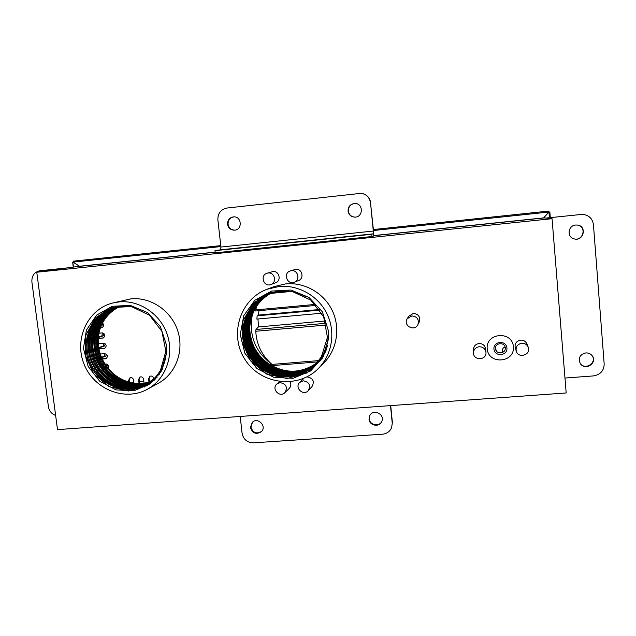 <?xml version="1.0" encoding="UTF-8"?>
<svg xmlns="http://www.w3.org/2000/svg" width="636" height="636" viewBox="0 0 636 636"><rect width="100%" height="100%" fill="white"/><g stroke="black" fill="none" stroke-linecap="round" stroke-linejoin="round"><path stroke-width="0.95" d="M95.328 354.173L95.893 354.093M95.376 348.902L95.901 354.173L97.562 354.276M97.578 354.276L100.432 356.47M100.456 356.51L100.949 357.519M94.772 333.558L96.712 334.544L98.214 336.539M98.214 336.555L98.421 337.112M36.761 272.24L552.056 218.689L566.183 392.961L57.502 429.618L36.761 272.24L76.272 266.691L215.151 252.214L79.047 266.301L215.143 252.118M552.056 218.689L544.329 217.917L373.65 235.702L543.788 217.862L373.666 235.59M131.954 382.816L132.002 382.785C126.214 381.64 120.88 379.295 115.998 375.741C101.148 363.816 95.678 348.592 99.598 330.092M99.669 329.846C101.211 324.36 103.763 319.471 107.325 315.162M107.381 315.098L111.793 310.63M111.817 310.606L114.257 308.691M114.273 308.683L117.406 306.655M117.414 306.647L118.431 306.083M516.233 351.104L515.224 347.757C514.564 343.575 516.368 341.031 520.645 340.109C523.603 340.037 525.694 341.301 526.926 343.909L528.222 347.169C531.529 354.737 518.332 359.038 516.233 351.104C515.565 346.827 517.41 344.211 521.79 343.273C524.819 343.202 526.966 344.497 528.222 347.169M407.191 318.771L408.757 316.227L413.289 313.445C418.544 314.049 420.523 316.879 419.235 321.935L417.916 324.614C414.561 332.04 402.683 325.553 407.191 318.771L411.834 315.917C417.208 316.537 419.243 319.431 417.916 324.614M267.088 273.218L272.908 271.564C279.331 270.618 281.716 280.921 275.531 282.837L270.856 284.538C263.733 287.416 259.647 275.173 267.088 273.218L268.169 273.003C274.728 272.033 277.177 282.575 270.856 284.538M290.159 381.807C291.312 384.319 290.978 386.561 289.165 388.532L284.856 392.682C279.641 398.064 271.087 388.715 276.883 383.985L280.142 382.618C286.272 383.937 287.846 387.292 284.856 392.682M267.025 289.277L274.164 286.574L285.739 283.871C304.509 282.026 323.819 292.997 332.191 310.416C340.594 327.818 337.072 349.577 323.891 362.894L318.525 368.339C298.284 389.272 260.919 384.637 245.186 359.817C228.833 335.387 239.693 299.333 267.025 289.277L278.989 286.494C298.403 284.586 318.405 295.955 327.079 314.009C335.792 332.04 332.159 354.562 318.525 368.339M112.675 303.022L130.976 298.841C150.899 296.821 171.418 310.837 177.802 330.998C184.329 351.12 175.687 373.896 158.269 383.309L147.353 389.272C124.926 401.785 93.993 389.383 84.127 364.317C73.768 339.449 87.569 309.199 112.675 303.022L119.059 301.901C139.618 299.826 160.836 314.335 167.459 335.196C174.224 356.017 165.32 379.565 147.353 389.272M123.289 385.384L121.945 384.844M115.919 381.719C98.699 369.739 91.552 353.37 94.462 332.62M94.486 332.517L97.085 324.058M487.2 348.83C485.602 332.708 512.147 330.458 513.435 346.7C514.922 362.894 488.464 364.945 487.2 348.83M306.759 376.965L307.18 376.917C313.047 378.07 314.669 381.282 312.038 386.545L308.245 390.671C303.316 396.419 294.158 387.523 299.739 382.411L303.269 380.813C309.271 381.998 310.932 385.289 308.245 390.671M299.739 382.411L303.929 378.293M290.262 270.944L295.716 269.298C302.092 268.36 304.58 278.473 298.499 280.563L294.341 282.209C287.21 285.341 282.789 273.114 290.262 270.944L291.495 270.69C298.014 269.728 300.566 280.079 294.341 282.209M473.486 352.773L473.494 349.41C473.796 346.064 475.649 344.1 479.051 343.535C482.772 343.591 484.974 345.404 485.658 348.973L485.944 352.336C486.898 360.445 473.184 360.898 473.486 352.773C473.796 349.347 475.696 347.336 479.178 346.755C482.994 346.819 485.244 348.679 485.944 352.336M495.476 348.663C494.888 342.621 504.817 341.802 505.294 347.868C505.866 353.918 495.953 354.705 495.476 348.663M159.35 372.084C164.796 364.166 167.133 355.015 166.346 344.64L160.383 326.554L147.472 312.562L130.316 305.367L112.222 306.306L96.624 315.106L86.417 330.052L83.435 348.297L88.166 366.471L99.725 381.242L115.991 389.892L133.997 390.806L150.398 383.731L162.108 369.914L166.839 351.915L161.123 371.535L147.218 385.591L128.44 390.989L109.114 386.656L93.564 373.682L85.224 355.039L85.924 334.886L95.527 317.746L111.928 307.506L131.406 306.568L149.46 315.178L161.902 331.332L165.853 351.223L160.495 370.184L159.35 372.084C155.717 377.681 151.018 382.021 145.262 385.114C125.205 395.966 97.825 384.74 89.12 362.353C79.985 340.133 92.22 313.158 114.567 307.363C121.444 305.558 128.385 305.63 135.404 307.593M98.008 338.424C99.757 323.446 107.182 312.729 120.291 306.282C107.19 312.729 99.765 323.438 98.016 338.416C94.661 366.495 124.743 391.72 150.16 381.998C124.751 391.712 94.669 366.487 98.016 338.416M152.386 381.051L150.541 381.711C138.322 385.329 126.81 383.341 115.998 375.741M151.463 381.393L150.549 381.711C144.483 383.651 138.29 384.017 131.946 382.808L132.002 382.785M154.103 380.384L150.16 381.998L154.103 380.384M152.942 381.036L149.388 382.562C130.237 389.804 106.832 378.515 98.985 358.442C90.861 338.471 100.178 314.2 119.345 306.401C100.186 314.2 90.876 338.471 98.993 358.442C106.84 378.515 130.237 389.804 149.388 382.562L150.748 382.029M153.332 380.797L149.778 382.284C130.738 389.192 107.707 377.919 99.947 358.06C91.918 338.304 100.973 314.303 119.822 306.337L119.83 306.337M151.591 381.584L151.153 381.767M151.145 381.767L149.786 382.284C130.738 389.192 107.715 377.911 99.955 358.06C91.926 338.304 100.973 314.303 119.822 306.337M146.01 383.85C126.707 389.558 104.407 377.283 97.435 357.273C90.217 337.342 99.932 313.906 118.868 306.473C99.939 313.906 90.225 337.342 97.443 357.273C104.415 377.275 126.715 389.558 146.018 383.842L148.999 382.84L146.01 383.85M149.5 382.737L148.601 383.111C132.94 388.501 118.813 385.249 106.22 373.364C85.788 353.775 92.443 315.488 118.391 306.544M152.934 381.028L148.999 382.84M151.662 381.687L150.358 382.284M150.35 382.284L149.007 382.832M94.271 333.328C97.888 320.409 105.767 311.513 117.914 306.624C105.775 311.513 97.896 320.409 94.279 333.32C85.009 364.325 119.775 396.673 148.204 383.373C119.767 396.681 84.993 364.333 94.271 333.328M150.398 382.331L154.556 379.954L149.953 382.53M150.39 382.339L148.609 383.103M150.414 382.379L155.073 379.446L147.798 383.635C128.226 392.261 103.286 380.964 95.098 359.984C86.583 339.131 97.006 313.794 117.437 306.711C97.014 313.794 86.591 339.131 95.106 359.976C103.294 380.956 128.234 392.261 147.798 383.635L148.244 383.436M149.993 382.602L155.892 378.587L147.385 383.898C127.725 392.881 102.388 381.584 94.112 360.374C85.502 339.298 96.211 313.683 116.96 306.798C96.219 313.691 85.51 339.298 94.12 360.366C102.396 381.576 127.725 392.873 147.385 383.89L146.55 384.398C129.935 392.69 107.921 386.251 96.966 370.104C80.772 348.449 90.861 313.977 116.006 307.005L118.36 306.345L116.014 307.005M147.409 383.937L135.19 387.388C115.633 389.502 95.845 374.707 91.179 354.602C86.313 334.544 97.586 312.96 116.483 306.902L116.491 306.894M157.251 377.037L148.291 383.5M148.283 383.508L146.129 384.637C129.506 391.577 114.273 388.668 100.416 375.9C88.022 361.63 85.057 345.809 91.528 328.438C96.481 317.762 104.487 310.654 115.529 307.116L115.537 307.116M159.541 374.016L147.854 383.731L135.198 387.38C115.641 389.494 95.853 374.707 91.187 354.602C86.321 334.552 97.594 312.96 116.483 306.902M166.537 348.456C166.314 364.81 159.509 376.878 146.129 384.653L145.7 384.875C125.713 395.346 98.747 384.104 90.129 361.956C81.098 339.966 93.015 313.27 115.044 307.236L124.171 305.821L115.052 307.236C93.023 313.27 81.106 339.966 90.137 361.948C98.755 384.096 125.713 395.346 145.7 384.875L146.137 384.645C159.628 376.79 166.425 364.611 166.529 348.107M159.405 372.004C155.772 377.633 151.058 382.005 145.27 385.106C125.213 395.966 97.833 384.732 89.127 362.353C79.993 340.133 92.228 313.158 114.575 307.355C121.389 305.566 128.273 305.63 135.23 307.546M116.006 307.005C90.868 313.977 80.78 348.449 96.974 370.104C107.929 386.243 129.943 392.682 146.55 384.39L146.129 384.637C129.513 391.577 114.281 388.66 100.424 375.9C88.03 361.622 85.065 345.801 91.536 328.43C96.489 317.754 104.487 310.654 115.529 307.116M159.517 374.055L147.433 383.953M157.235 377.061L148.252 383.436M149.571 382.824L149.15 383.047L149.571 382.824M150.422 382.371L150.001 382.594M149.953 382.538L149.508 382.729M148.601 383.111C132.948 388.493 118.821 385.241 106.228 373.364C86.393 354.276 91.958 317.237 116.674 307.252M150.756 382.021L151.67 381.68M153.34 380.797L151.599 381.576M152.378 381.051L151.471 381.393M166.553 344.656L166.839 351.915M493.941 349.045C493.162 341.047 506.304 339.958 506.932 347.987C507.687 356.001 494.57 357.042 493.941 349.045M328.589 330.537L328.748 338.042L322.253 358.33L307.18 372.887L287.114 378.515L266.659 374.079L250.393 360.723L241.879 341.492L243 320.679L253.525 302.943L271.119 292.322L291.805 291.288L310.789 300.136L323.66 316.808L327.445 337.35L321.347 356.963L320.091 358.927C326.117 350.722 328.86 341.254 328.319 330.529L322.396 311.847L308.961 297.417L290.875 290.04L271.636 291.057L254.901 300.2L243.763 315.671L240.241 334.528L244.908 353.282L256.88 368.506L273.973 377.402L293.077 378.301L310.646 370.955L323.358 356.653L328.748 338.042M320.107 358.903L314.709 365.334C296.416 383.444 263.511 378.984 249.606 356.931C235.169 335.228 244.518 303.3 268.543 293.856C281.279 289.046 293.737 290.016 305.924 296.75M322.269 355.707L314.931 365.12M314.923 365.128C296.63 382.959 264.02 378.42 250.21 356.534C235.884 334.981 245.043 303.3 268.821 293.745L283.274 290.628L269.378 293.522C245.329 303.126 236.727 336.213 252.365 357.162C236.727 336.213 245.321 303.126 269.378 293.53L269.108 293.625C259.488 297.847 252.389 304.676 247.794 314.112C252.381 304.676 259.488 297.847 269.1 293.633L268.821 293.745C245.035 303.3 235.884 334.989 250.202 356.542C264.02 378.428 296.63 382.967 314.923 365.128L315.146 364.913C300.741 378.555 277.113 379.477 261.181 367.306C245.154 355.246 239.263 332.064 247.794 314.112C239.255 332.072 245.146 355.254 261.173 367.314C277.113 379.485 300.733 378.563 315.138 364.913L322.237 355.747M315.583 364.492L315.353 364.698C297.767 381.831 266.158 377.84 252.365 357.162C266.15 377.84 297.767 381.831 315.353 364.698L315.567 364.484C308.889 370.462 301.106 373.952 292.202 374.938C272.136 377.069 252.023 363.077 246.585 343.337C240.98 323.645 251.069 301.512 269.664 293.419L269.942 293.299C247.134 303.285 238.707 334.019 252.603 354.975C266.039 376.226 297.489 381.051 315.774 364.269C297.481 381.059 266.039 376.234 252.603 354.975C238.699 334.019 247.126 303.285 269.942 293.323L269.664 293.419C251.061 301.512 240.98 323.645 246.585 343.337C252.023 363.077 272.136 377.069 292.202 374.946C301.106 373.952 308.889 370.47 315.559 364.484L315.575 364.492M327.643 345.356L326.554 348.552C324.368 354.18 321.132 359.07 316.863 363.243L315.798 364.277M316.434 363.657L315.79 364.285M326.53 349.244C324.352 354.419 321.267 358.95 317.292 362.83L316.434 363.649M319.789 360.405L317.491 362.623L325.64 351.66L315.981 364.046C297.704 380.574 266.54 375.685 253.2 354.586C239.398 333.781 247.65 303.277 270.221 293.22C247.643 303.277 239.39 333.781 253.192 354.594C266.532 375.693 297.696 380.582 315.973 364.054L316.179 363.832C300.375 375.828 283.751 376.83 266.317 366.845C251.053 356.82 243.469 336.849 248.35 319.359C251.928 307.371 259.313 298.626 270.499 293.124C259.313 298.626 251.928 307.371 248.35 319.359C243.461 336.857 251.053 356.828 266.309 366.845C283.751 376.838 300.375 375.836 316.179 363.832L316.378 363.617C300.661 377.657 274.569 376.154 259.878 360.684C239.621 341.421 245.369 304.119 270.785 293.029C245.361 304.119 239.621 341.429 259.87 360.692C274.569 376.162 300.661 377.665 316.378 363.617L316.609 363.418M318.93 361.184L316.577 363.395C312.117 367.155 307.093 369.834 301.496 371.44C281.422 377.212 258.574 365.462 250.966 345.658C243.127 325.934 252.102 301.981 271.063 292.934C252.102 301.981 243.127 325.934 250.958 345.658C258.574 365.469 281.422 377.212 301.488 371.44C307.093 369.842 312.117 367.163 316.577 363.402L316.776 363.18C298.546 378.698 268.503 373.555 255.529 353.06C242.141 332.835 249.71 303.253 271.341 292.838C249.702 303.253 242.133 332.843 255.521 353.067C268.503 373.563 298.546 378.698 316.776 363.18L317.475 362.607M317.499 362.623L316.641 363.442M318.731 361.391L317.348 362.52C307.697 369.914 296.845 372.593 284.793 370.55L284.825 370.526C278.711 369.357 273.106 366.956 268.002 363.299C256.817 355.007 250.759 343.925 249.813 330.06M319.169 361.002L316.966 362.957C298.761 378.229 268.988 373.03 256.101 352.686C242.817 332.604 250.218 303.253 271.62 292.751C250.21 303.253 242.809 332.604 256.101 352.694C268.988 373.038 298.761 378.237 316.966 362.965L317.65 362.385M317.157 362.743C290.676 386.211 244.757 359.984 250.028 324.805C251.928 310.36 259.218 299.643 271.898 292.663C259.21 299.651 251.92 310.36 250.02 324.813C244.749 359.984 290.676 386.219 317.157 362.743L317.618 362.361M318.517 361.59L317.817 362.138M249.805 329.814C249.59 323.645 250.656 317.73 252.993 312.061M253.033 311.974L257.008 304.652M257.039 304.604L259.87 300.939M259.885 300.915L261.849 298.801M261.865 298.793L264.282 296.559M264.29 296.551L265.029 295.931M265.037 295.931L269.227 292.942M317.579 362.329L317.348 362.52C301.241 373.809 284.793 374.063 268.002 363.299M318.755 361.407L317.921 362.218M318.549 361.606L318.135 362.011M326.538 349.22C324.36 354.403 321.275 358.942 317.285 362.83L316.863 363.243C321.132 359.078 324.36 354.18 326.554 348.56L327.651 345.308M320.091 358.927L314.709 365.342C296.416 383.444 263.511 378.984 249.598 356.939C235.169 335.228 244.51 303.3 268.535 293.856C281.39 289.014 293.943 290.032 306.194 296.909M373.658 235.638L544.019 217.886L373.658 235.638M373.658 235.67L544.17 217.902L373.658 235.67M550.299 217.552L549.846 211.955L548.932 212.058L543.693 217.87M549.385 217.647L548.932 212.058M496.716 350.364L496.819 351.557M149.516 382.029L149.086 378.531L150.136 376.13M139.602 383.508L139.093 379.334L140.151 376.933M129.394 382.18L129.14 380.137L130.205 377.736M129.983 386.966L129.641 384.208M129.641 384.2L129.561 383.572M129.561 383.564L129.394 382.228M119.528 383.381L119.314 379.835M119.322 379.827L120.299 378.531M107.667 368.832L102.738 369.285M106.307 358.537L98.143 359.125M104.94 348.21L96.831 348.814L104.55 345.952L105.218 343.877M103.573 337.867L96.131 338.535L97.125 337.915M102.197 327.5L95.607 328.112M100.822 317.11L102.205 315.44M502.686 352.495L502.496 350.221C502.527 348.488 503.426 347.479 505.183 347.2M495.468 348.576L496.843 351.581M148.991 382.18L148.578 378.794L149.881 376.242C151.781 375.669 153.014 376.377 153.594 378.388L153.848 380.447M139.053 383.516L138.569 379.597L139.888 377.045C141.772 376.488 142.997 377.204 143.569 379.199L144.062 383.19M128.798 382.021L128.599 380.408L129.927 377.848C131.795 377.307 133.011 378.03 133.576 380.002L134.228 385.273M129.45 387.245L129.14 384.724M129.132 384.716L128.806 382.061M123.448 380.105L124.052 384.184M124.139 384.923L124.243 385.742M118.908 383.126L118.686 380.415L119.473 378.992L120.307 378.523L123.432 380.074M105.918 373.388L107.5 373.284M107.508 373.284L109.956 375.558M107.5 368.928L102.738 369.484M103.008 364.245L106.005 363.999C109.026 364.929 109.527 366.575 107.508 368.92M99.582 364.539L100.742 364.444M100.75 364.436L103 364.253M98.143 359.109L100.051 358.33M97.658 350.237L98.159 354.22L104.701 353.656C107.818 354.689 108.255 356.359 106.029 358.672L99.367 359.34M99.351 359.34L98.819 359.388L99.041 361.161M96.934 343.861L103.398 343.289C106.538 344.362 106.959 346.04 104.662 348.337L97.507 349.045L97.642 350.094M98 338.527L96.195 338.686L96.926 343.861M97.888 333.288L102.086 332.906C105.258 334.003 105.663 335.697 103.286 337.986L98.008 338.527M95.4 332.461L95.535 333.502L97.88 333.288M98.683 322.69L101.188 322.5L102.499 323.009C104.097 324.877 103.899 326.403 101.919 327.604L95.567 328.24M97.833 322.77L98.675 322.69M134.411 386.736L132.837 387.555M142.631 384.359L139.729 384.51M144.579 387.022L144.412 386.06L146.741 385.869M139.411 386.45L139.483 386.942M139.491 386.958L139.841 388.27M95.758 327.627L101.999 325.704L102.642 323.12M97.133 337.907L103.271 335.84L103.938 333.51M100.059 358.322L105.822 356.049L106.482 354.212M105.799 366.67L107.094 366.121L107.738 364.515M101.911 368.316L105.791 366.678M108.144 375.216L108.851 373.769M97.133 359.451L98.819 359.388M98.159 354.22L97.57 354.26M97.316 348.194L95.384 348.902M95.249 349.013L97.507 349.045M96.847 343.869L94.589 343.845L94.104 340.045M97.165 337.533L93.929 338.678L96.195 338.686M95.535 333.502L94.279 333.582M95.877 327.278L100.544 325.839L101.116 322.635M97.173 337.533L101.824 335.967L102.412 332.898M98.286 347.836L103.104 346.079L103.732 343.281M98.278 347.844L97.324 348.186M96.998 359.078L104.376 356.176L105.027 353.648M101.728 367.902L105.648 366.249L106.307 363.991M107.206 374.763L107.452 373.276M373.467 230.51L548.924 212.05L548.749 211.065L373.372 229.548M220.787 245.623L73.371 261.158L73.005 262.111L79.532 266.245M73.633 267.056L72.639 262.151L73.275 267.112M220.891 246.561L73.005 262.111M548.924 212.05L543.677 217.87M72.997 262.119L79.516 266.253M319.9 361.733L270.165 365.78L271.962 364.412L320.87 360.421L271.962 364.412C255.179 351.867 248.628 335.347 252.317 314.852M326.411 325.028L255.791 331.261C256.395 344.322 261.786 355.381 271.97 364.412C255.171 351.851 248.628 335.315 252.333 314.804L253.223 311.56M252.341 314.764L254.122 309.001M253.255 311.497L255.736 305.304M254.988 306.918L258.582 300.335M258.59 300.327L261.126 296.869M270.435 293.442L292.21 291.375M270.165 365.78L264.83 361.63M264.671 361.487C259.122 356.399 254.98 350.349 252.254 343.329M252.174 343.122L249.209 329.583M249.209 329.504L249.288 322.229M249.296 322.174L250.02 317.221M250.028 317.181L250.926 313.532M250.934 313.5L252.731 308.46M252.738 308.436L253.541 306.655M253.549 306.639L255.537 302.919M255.537 302.911L258.327 298.777M258.001 318.986L258.415 326.928L325.282 320.981M321.856 313.206L256.865 319.089L257.143 315.83L258.288 315.09L259.027 310.662M258.288 315.09L319.542 309.501M257.143 315.83L319.948 310.106M258.415 326.928L255.982 329.48L255.791 331.261M254.146 308.945L254.98 306.934M255.767 305.264L256.459 303.913M256.467 303.897L258.152 301.011M258.16 301.003L261.142 296.853M256.411 306.632L255.712 310.885M39.79 270.761L68.291 267.796L39.79 270.761C34.257 272.113 31.625 275.825 31.887 281.915L48.408 406.643C49.187 410.999 51.596 413.933 55.634 415.443M582.433 214.348L545.934 218.076L582.433 214.348C588.785 215.048 592.45 218.458 593.428 224.588L604.176 363.975C603.985 370.748 600.4 374.731 593.412 375.916L564.975 378.046M585.78 352.916C588.316 352.789 590.399 353.656 592.013 355.524C598.158 362.56 585.335 371.392 580.326 363.617C577.957 358.124 579.77 354.562 585.78 352.916M575.699 225.025L577.472 225.057C587.402 226.13 583.506 241.815 574.07 238.858C566.62 237.156 567.98 225.462 575.699 225.025M591.885 355.365C597.641 362.337 585.279 370.86 580.207 363.442M577.361 225.041C587.092 226.233 583.268 241.6 573.958 238.826M550.029 217.997L550.068 218.49M240.185 416.453L242.093 433.275C243.405 439.436 247.173 442.624 253.398 442.831L382.554 434.205C386.895 433.736 389.908 431.534 391.601 427.607L392.388 422.495L391.601 427.607M390.504 405.617L392.213 422.948M369.039 419.251C369.373 425.762 379.469 427.575 381.767 421.517C385.321 414.211 373.054 408.352 369.691 415.729L369.039 419.251M250.449 427.527C252.595 433.442 256.26 434.809 261.436 431.629C267.112 426.192 257.731 416.699 252.285 422.36L250.449 427.527M392.388 422.495L390.719 405.601M369.81 415.515L369.262 418.806C369.588 425.182 379.382 427.122 381.862 421.286M252.516 422.145L250.91 427.074C252.929 432.838 256.507 434.277 261.65 431.391M371.225 236.608L215.222 252.85L214.976 250.671L220.581 249.805L220.946 247.054L217.862 219.881C217.75 213.338 220.787 209.387 226.98 208.028L361.423 193.288C366.638 194.441 369.675 197.693 370.542 203.027L373.515 230.995L373.515 236.035L371.225 236.608L371.003 234.366L373.3 233.841L373.3 231.043L370.542 203.027M348.051 211.049C348.17 206.326 350.563 203.806 355.23 203.48C363.45 203.639 363.283 217.067 355.087 217.138C351.144 216.987 348.806 214.96 348.051 211.049M227.545 224.23C227.529 219.905 229.596 217.448 233.746 216.852C241.823 216.32 242.61 229.866 234.533 230.176C230.677 230.105 228.348 228.125 227.545 224.23M370.764 203.043C369.906 197.716 366.869 194.481 361.661 193.328L361.423 193.288M355.214 217.13C351.35 216.916 349.053 214.889 348.321 211.049C348.425 206.398 350.77 203.878 355.357 203.496M234.787 230.153C231.067 229.954 228.825 227.974 228.07 224.198C228.022 220.008 230.001 217.56 234 216.852M214.976 250.671L371.003 234.366M148.578 378.794L149.086 378.531M138.569 379.597L139.093 379.334M128.599 380.408L129.14 380.137M118.67 381.21L119.218 380.94M106.657 369.158L107.23 368.912M105.353 358.831L105.926 358.601M104.05 348.472L104.622 348.258M102.738 338.098L103.318 337.899M101.426 327.707L102.006 327.524M95.082 329.941L95.138 330.378M95.138 330.394L95.4 332.437M99.049 361.192L99.431 364.197M151.463 380.98L149.404 381.139L151.511 380.94M143.863 381.584L139.411 381.942M133.878 382.387L131.143 382.61M131 382.618L129.458 382.745M123.925 383.19L121.587 383.373M120.474 383.46L119.544 383.54M100.544 325.839L101.999 325.704M101.824 335.967L103.271 335.84M103.104 346.079L104.55 345.952M104.376 356.176L105.822 356.049M105.648 366.249L107.094 366.121M107.667 375.224L108.231 375.176M325.974 323.287L255.982 329.48M315.4 304.398L255.585 309.915M40.084 270.721L40.966 270.602M550.975 217.512L551.062 218.593M220.946 247.054L373.3 231.043M220.581 249.805L373.3 233.841M93.985 343.758L94.549 343.567M276.883 383.985L279.57 381.624M94.104 340.006L93.937 338.686M143.855 381.552L139.411 381.91M133.87 382.355L131.032 382.586M130.889 382.594L129.458 382.705M123.925 383.15L121.508 383.349M120.411 383.436L119.544 383.508M316.307 305.391L255.593 310.98"/></g></svg>
